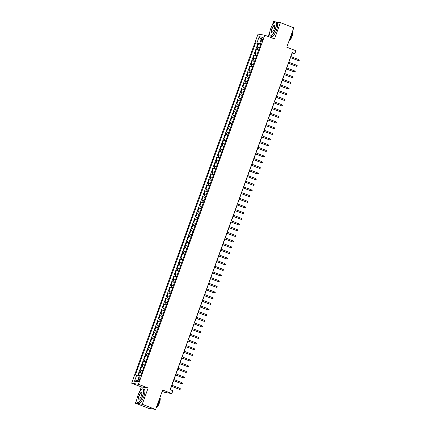 <?xml version="1.0" encoding="UTF-8"?>
<svg xmlns="http://www.w3.org/2000/svg" width="431" height="431" viewBox="0 0 431 431"><rect width="100%" height="100%" fill="white"/><g stroke="black" fill="none" stroke-linecap="round" stroke-linejoin="round"><path stroke-width="0.65" d="M139.612 379.679A1.934 0.582 -69 0 0 139.719 377.782A1.934 0.582 -69 0 0 138.443 379.49A1.934 0.582 -69 0 0 138.335 381.387A1.934 0.582 -69 0 0 139.612 379.679M162.185 391.38L165.025 392.469L171.807 393.551L172.831 390.718L170.148 389.683L292.202 52.507L294.89 53.536L295.914 50.702L286.777 47.194L293.802 27.789L280.365 22.627L273.588 21.55L272.263 25.213M136.961 398.977L135.426 403.211L148.862 408.372L155.645 409.45L142.208 404.289L148.102 387.997L138.432 384.285L131.649 383.207L141.325 386.919L139.434 392.14M138.432 384.285L264.796 35.207L258.013 34.13L131.649 383.207M269.784 32.05L268.174 36.506M135.426 403.211L142.208 404.289M259.527 47.674L257.291 47.108L258.525 43.709L260.663 44.528M258.702 49.942L256.472 49.371L258.611 50.195M256.472 49.371L255.238 52.776L257.474 53.342M255.421 59.009L253.191 58.438L254.419 55.039L256.564 55.863M253.369 64.677L251.138 64.106L252.367 60.706L254.511 61.531M251.321 70.345L249.086 69.774L250.319 66.374L252.458 67.198M249.269 76.012L247.033 75.441L248.267 72.042L250.406 72.861M247.216 81.68L244.986 81.109L246.214 77.709L248.358 78.528M245.164 87.342L242.933 86.776L244.161 83.377L246.306 84.196M243.116 93.01L240.881 92.439L242.114 89.039L244.253 89.864M241.064 98.677L238.828 98.106L240.062 94.707L242.2 95.531M239.011 104.345L236.781 103.774L238.009 100.375L240.153 101.199M236.958 110.013L234.728 109.442L235.956 106.042L238.101 106.866M234.906 115.68L232.675 115.109L233.904 111.71L236.048 112.529M232.859 121.348L230.623 120.777L231.856 117.377L233.995 118.196M230.806 127.01L228.57 126.445L229.804 123.04L231.943 123.864M228.753 132.678L226.523 132.107L227.751 128.707L229.895 129.532M226.701 138.346L224.47 137.775L225.699 134.375L227.843 135.199M224.653 144.013L222.418 143.442L223.651 140.043L225.79 140.867M222.601 149.681L220.365 149.11L221.599 145.71L223.737 146.535M220.548 155.349L218.318 154.777L219.546 151.378L221.69 152.197M218.495 161.011L216.265 160.445L217.493 157.046L219.638 157.865M216.448 166.678L214.212 166.113L215.446 162.708L217.585 163.532M214.396 172.346L212.16 171.775L213.393 168.376L215.532 169.2M212.343 178.014L210.112 177.443L211.341 174.043L213.485 174.867M210.29 183.681L208.06 183.11L209.288 179.711L211.432 180.535M208.243 189.349L206.007 188.778L207.241 185.378L209.38 186.197M206.19 195.017L203.955 194.446L205.188 191.046L207.327 191.865M204.138 200.679L201.907 200.113L203.136 196.714L205.275 197.533M202.085 206.347L199.855 205.781L201.083 202.376L203.227 203.2M200.032 212.014L197.802 211.443L199.03 208.044L201.175 208.868M197.985 217.682L195.749 217.111L196.983 213.711L199.122 214.536M195.933 223.35L193.697 222.779L194.931 219.379L197.069 220.203M193.88 229.017L191.65 228.446L192.878 225.047L195.022 225.866M191.827 234.685L189.597 234.114L190.825 230.714L192.969 231.533M189.78 240.347L187.544 239.781L188.778 236.382L190.917 237.201M187.727 246.015L185.492 245.449L186.725 242.044L188.864 242.868M185.675 251.682L183.444 251.111L184.673 247.712L186.817 248.536M183.622 257.35L181.392 256.779L182.62 253.38L184.764 254.204M181.575 263.018L179.339 262.447L180.573 259.047L182.712 259.871M179.522 268.685L177.286 268.114L178.52 264.715L180.659 265.534M177.47 274.353L175.239 273.782L176.468 270.382L178.612 271.201M175.417 280.015L173.187 279.45L174.415 276.05L176.559 276.869M173.37 285.683L171.134 285.112L172.362 281.712L174.507 282.537M171.317 291.351L169.081 290.78L170.315 287.38L172.454 288.204M169.264 297.018L167.034 296.447L168.262 293.048L170.401 293.872M167.212 302.686L164.981 302.115L166.21 298.715L168.354 299.54M165.159 308.354L162.929 307.782L164.157 304.383L166.301 305.202M163.112 314.021L160.876 313.45L162.11 310.051L164.249 310.87M161.059 319.683L158.823 319.118L160.057 315.713L162.196 316.537M159.007 325.351L156.776 324.78L158.005 321.381L160.149 322.205M156.954 331.019L154.724 330.448L155.952 327.048L158.096 327.872M154.907 336.686L152.671 336.115L153.905 332.716L156.044 333.54M152.854 342.354L150.618 341.783L151.852 338.383L153.991 339.202M150.802 348.022L148.571 347.451L149.799 344.051L151.944 344.87M148.749 353.684L146.518 353.118L147.747 349.719L149.891 350.538M146.702 359.352L144.466 358.786L145.7 355.381L147.838 356.205M144.649 365.019L142.413 364.448L143.647 361.049L145.786 361.873M142.596 370.687L140.366 370.116L141.594 366.716L143.738 367.541M261.768 38.86L261.315 40.105A1.869 0.566 -69 0 0 261.213 41.947A1.869 0.566 -69 0 0 262.452 40.288L262.905 39.043A1.869 0.566 -69 0 0 263.007 37.201A1.869 0.566 -69 0 0 261.768 38.86L262.824 39.264M259.958 43.509L259.818 43.887L255.653 42.744L135.442 374.819L136.724 375.024L134.467 381.257L137.252 381.699L139.509 375.466L140.792 375.67L261.003 43.596L259.721 43.391L260.868 43.962M256.935 42.944L259.193 36.71L261.978 37.158L259.721 43.391M258.525 43.709L257.91 43.606L137.812 375.379M141.777 372.955L139.542 372.384L138.389 375.568M141.594 366.716L143.825 367.287M143.647 361.049L145.877 361.62M145.7 355.381L147.93 355.952M147.747 349.719L149.983 350.284M149.799 344.051L152.035 344.622M151.852 338.383L154.082 338.955M153.905 332.716L156.135 333.287M155.952 327.048L158.188 327.619M158.005 321.381L160.24 321.952M160.057 315.713L162.288 316.284M162.11 310.051L164.34 310.616M164.157 304.383L166.393 304.954M166.21 298.715L168.446 299.286M168.262 293.048L170.493 293.619M170.315 287.38L172.545 287.951M172.362 281.712L174.598 282.283M174.415 276.05L176.651 276.616M176.468 270.382L178.698 270.948M178.52 264.715L180.751 265.286M180.573 259.047L182.803 259.618M182.62 253.38L184.856 253.951M184.673 247.712L186.909 248.283M186.725 242.044L188.956 242.615M188.778 236.382L191.008 236.948M190.825 230.714L193.061 231.28M192.878 225.047L195.114 225.618M194.931 219.379L197.161 219.95M196.983 213.711L199.214 214.282M199.03 208.044L201.266 208.615M201.083 202.376L203.319 202.947M203.136 196.714L205.366 197.279M205.188 191.046L207.419 191.612M207.241 185.378L209.471 185.95M209.288 179.711L211.524 180.282M211.341 174.043L213.577 174.614M213.393 168.376L215.624 168.947M215.446 162.708L217.677 163.279M217.493 157.046L219.729 157.611M219.546 151.378L221.782 151.949M221.599 145.71L223.829 146.281M223.651 140.043L225.882 140.614M225.699 134.375L227.934 134.946M227.751 128.707L229.987 129.278M229.804 123.04L232.034 123.611M231.856 117.377L234.087 117.943M233.904 111.71L236.14 112.281M235.956 106.042L238.192 106.613M238.009 100.375L240.239 100.946M240.062 94.707L242.292 95.278M242.114 89.039L244.345 89.61M244.161 83.377L246.397 83.943M246.214 77.709L248.45 78.275M248.267 72.042L250.497 72.613M250.319 66.374L252.55 66.945M252.367 60.706L254.602 61.277M254.419 55.039L256.655 55.61M260.766 44.253L259.818 43.887M171.807 393.551L162.67 390.039L155.645 409.45M264.796 35.207L274.472 38.919L280.365 22.627M290.882 56.574L292.143 53.099L294.89 53.536M170.283 389.737L171.511 386.338M171.904 385.249L173.564 380.67M173.957 379.582L175.616 375.002M176.004 373.914L177.664 369.335M178.057 368.252L179.716 363.667M180.11 362.584L181.769 357.999M182.162 356.916L183.821 352.332M184.215 351.249L185.869 346.669M186.262 345.581L187.921 341.002M188.315 339.914L189.974 335.334M190.367 334.246L192.027 329.667M192.42 328.584L194.074 323.999M194.467 322.916L196.127 318.331M196.52 317.248L198.179 312.664M198.572 311.581L200.232 307.001M200.625 305.913L202.279 301.334M202.672 300.245L204.332 295.666M204.725 294.583L206.384 289.998M206.778 288.915L208.437 284.331M208.83 283.248L210.49 278.663M210.878 277.58L212.537 273.001M212.93 271.913L214.59 267.333M214.983 266.245L216.642 261.665M217.035 260.577L218.695 255.998M219.088 254.915L220.742 250.33M221.135 249.247L222.795 244.663M223.188 243.58L224.847 238.995M225.241 237.912L226.9 233.333M227.293 232.244L228.947 227.665M229.34 226.577L231 221.997M231.393 220.909L233.052 216.33M233.446 215.247L235.105 210.662M235.498 209.579L237.158 204.994M237.546 203.911L239.205 199.327M239.598 198.244L241.258 193.664M241.651 192.576L243.31 187.997M243.704 186.909L245.363 182.329M245.751 181.241L247.41 176.662M247.803 175.579L249.463 170.994M249.856 169.911L251.515 165.326M251.909 164.243L253.568 159.659M253.961 158.576L255.615 153.996M256.009 152.908L257.668 148.329M258.061 147.24L259.721 142.661M260.114 141.573L261.773 136.993M262.167 135.91L263.82 131.326M264.214 130.243L265.873 125.658M266.266 124.575L267.926 119.996M268.319 118.908L269.978 114.328M270.372 113.24L272.031 108.66M272.419 107.572L274.078 102.993M274.472 101.91L276.131 97.325M276.524 96.242L278.184 91.658M278.577 90.575L280.236 85.99M280.624 84.907L282.283 80.328M282.677 79.239L284.336 74.66M284.729 73.572L286.389 68.992M286.782 67.904L288.441 63.325M288.835 62.242L290.489 57.657M257.91 43.606L255.653 42.744M139.542 372.384L141.686 373.208M136.724 375.024L139.358 375.886M261.073 39.647L259.193 36.71M134.467 381.257L137.85 380.045M148.102 387.997L141.325 386.919M290.354 57.609L298.441 60.636L290.381 57.538M298.807 59.613L299.351 60.098L299.146 60.663L298.441 60.636L298.807 59.613L290.747 56.52M275.204 29.297A7.365 2.22 -69 0 0 274.816 22.164A7.365 2.22 -69 0 0 270.733 28.586A7.365 2.22 -69 0 0 269.806 35.213A7.365 2.22 -69 0 0 275.204 29.297M274.919 22.116A7.548 2.274 111 0 1 275.021 22.062A7.548 2.274 111 0 1 275.835 21.954A7.548 2.274 111 0 1 275.42 29.367A7.548 2.274 111 0 1 270.42 36.048A7.548 2.274 111 0 1 269.892 35.428A7.548 2.274 111 0 1 269.849 35.315M274.084 29.119A3.685 1.11 111 0 1 272.042 32.33A3.685 1.11 111 0 1 271.848 28.764A3.685 1.11 111 0 1 274.547 25.806A3.685 1.11 111 0 1 274.084 29.119M274.585 25.925A3.502 1.056 -69 0 0 274.38 25.731A3.502 1.056 -69 0 0 272.063 28.834A3.502 1.056 -69 0 0 271.875 32.271A3.502 1.056 -69 0 0 272.15 32.266M292.789 30.596A7.548 2.274 111 0 1 291.652 35.601A7.548 2.274 111 0 1 289.239 40.395M292.773 30.811A5.436 1.638 111 0 1 292.245 35.972A5.436 1.638 111 0 1 289.109 40.762M275.835 21.954L277.014 22.412A7.548 2.274 111 0 1 276.6 29.82A7.548 2.274 111 0 1 271.605 36.5L270.42 36.048M142.375 396.224A7.365 2.22 -69 0 0 141.988 389.096A7.365 2.22 -69 0 0 137.904 395.513A7.365 2.22 -69 0 0 136.983 402.145A7.365 2.22 -69 0 0 142.375 396.224M142.09 389.048A7.548 2.274 111 0 1 142.198 388.988A7.548 2.274 111 0 1 143.006 388.886A7.548 2.274 111 0 1 142.591 396.294A7.548 2.274 111 0 1 137.597 402.98A7.548 2.274 111 0 1 137.063 402.36A7.548 2.274 111 0 1 137.026 402.247M141.255 396.046A3.685 1.11 111 0 1 139.213 399.257A3.685 1.11 111 0 1 139.019 395.69A3.685 1.11 111 0 1 141.718 392.733A3.685 1.11 111 0 1 141.255 396.046M141.756 392.851A3.502 1.056 -69 0 0 141.557 392.663A3.502 1.056 -69 0 0 139.24 395.76A3.502 1.056 -69 0 0 139.046 399.203A3.502 1.056 -69 0 0 139.321 399.192M159.96 397.522A7.548 2.274 111 0 1 158.823 402.527A7.548 2.274 111 0 1 156.415 407.327M159.949 397.738A5.436 1.638 111 0 1 159.416 402.899A5.436 1.638 111 0 1 156.281 407.688M143.006 388.886L144.186 389.338A7.548 2.274 111 0 1 143.776 396.752A7.548 2.274 111 0 1 138.777 403.432L137.597 402.98M154.287 409.234A7.548 2.274 111 0 1 153.829 409.208L153.614 409.127M288.307 63.271L296.388 66.304L288.328 63.206M296.754 65.28L297.298 65.765L297.094 66.331L296.388 66.304L296.754 65.28L288.7 62.188M286.254 68.938L294.335 71.966L286.276 68.874M294.707 70.948L295.246 71.433L295.041 71.999L294.335 71.966L294.707 70.948L286.647 67.856M284.201 74.606L292.283 77.634L284.223 74.541M292.654 76.616L293.199 77.101L292.994 77.666L292.283 77.634L292.654 76.616L284.595 73.523M282.149 80.274L290.235 83.302L282.176 80.209M290.602 82.283L291.146 82.763L290.941 83.334L290.235 83.302L290.602 82.283L282.542 79.191M280.102 85.941L288.183 88.969L280.123 85.877M288.549 87.951L289.093 88.43L288.889 89.001L288.183 88.969L288.549 87.951L280.489 84.853M278.049 91.609L286.13 94.637L278.07 91.544M286.502 93.613L287.041 94.098L286.836 94.664L286.13 94.637L286.502 93.613L278.442 90.521M275.996 97.271L284.077 100.304L276.018 97.207M284.449 99.281L284.993 99.766L284.789 100.331L284.077 100.304L284.449 99.281L276.39 96.188M273.944 102.939L282.025 105.972L273.971 102.874M282.397 104.948L282.941 105.433L282.736 105.999L282.025 105.972L282.397 104.948L274.337 101.856M271.896 108.607L279.978 111.634L271.918 108.542M280.344 110.616L280.888 111.101L280.683 111.667L279.978 111.634L280.344 110.616L272.284 107.524M269.844 114.274L277.925 117.302L269.865 114.21M278.291 116.284L278.835 116.769L278.631 117.334L277.925 117.302L278.291 116.284L270.237 113.191M267.791 119.942L275.872 122.97L267.813 119.877M276.244 121.951L276.788 122.431L276.583 123.002L275.872 122.97L276.244 121.951L268.184 118.854M265.738 125.61L273.82 128.637L265.765 125.545M274.191 127.619L274.736 128.099L274.531 128.664L273.82 128.637L274.191 127.619L266.132 124.521M263.686 131.277L271.772 134.305L263.713 131.213M272.139 133.281L272.683 133.766L272.478 134.332L271.772 134.305L272.139 133.281L264.079 130.189M261.639 136.939L269.72 139.973L261.66 136.875M270.086 138.949L270.63 139.434L270.426 140L269.72 139.973L270.086 138.949L262.032 135.857M259.586 142.607L267.667 145.635L259.607 142.542M268.039 144.617L268.583 145.102L268.373 145.667L267.667 145.635L268.039 144.617L259.979 141.524M257.533 148.275L265.615 151.303L257.56 148.21M265.986 150.284L266.53 150.769L266.326 151.335L265.615 151.303L265.986 150.284L257.927 147.192M255.481 153.942L263.567 156.97L255.508 153.878M263.934 155.952L264.478 156.437L264.273 157.003L263.567 156.97L263.934 155.952L255.874 152.86M253.433 159.61L261.515 162.638L253.455 159.545M261.881 161.62L262.425 162.099L262.22 162.67L261.515 162.638L261.881 161.62L253.827 158.522M251.381 165.278L259.462 168.305L251.402 165.213M259.834 167.287L260.372 167.767L260.168 168.332L259.462 168.305L259.834 167.287L251.774 164.189M249.328 170.945L257.409 173.973L249.35 170.875M257.781 172.95L258.325 173.434L258.121 174L257.409 173.973L257.781 172.95L249.721 169.857M247.275 176.608L255.362 179.641L247.302 176.543M255.728 178.617L256.273 179.102L256.068 179.668L255.362 179.641L255.728 178.617L247.669 175.525M245.228 182.275L253.309 185.303L245.25 182.211M253.676 184.285L254.22 184.77L254.015 185.335L253.309 185.303L253.676 184.285L245.616 181.192M243.176 187.943L251.257 190.971L243.197 187.878M251.629 189.952L252.167 190.437L251.963 191.003L251.257 190.971L251.629 189.952L243.569 186.86M241.123 193.611L249.204 196.638L241.144 193.546M249.576 195.62L250.12 196.105L249.915 196.671L249.204 196.638L249.576 195.62L241.516 192.528M239.07 199.278L247.152 202.306L239.097 199.214M247.523 201.288L248.067 201.767L247.863 202.338L247.152 202.306L247.523 201.288L239.464 198.19M237.018 204.946L245.104 207.974L237.045 204.881M245.471 206.955L246.015 207.435L245.81 208.001L245.104 207.974L245.471 206.955L237.411 203.858M234.97 210.614L243.052 213.641L234.992 210.543M243.418 212.618L243.962 213.103L243.757 213.668L243.052 213.641L243.418 212.618L235.364 209.525M232.918 216.276L240.999 219.309L232.939 216.211M241.371 218.285L241.915 218.77L241.71 219.336L240.999 219.309L241.371 218.285L233.311 215.193M230.865 221.943L238.946 224.971L230.892 221.879M239.318 223.953L239.862 224.438L239.658 225.004L238.946 224.971L239.318 223.953L231.258 220.861M228.813 227.611L236.899 230.639L228.839 227.546M237.265 229.621L237.81 230.106L237.605 230.671L236.899 230.639L237.265 229.621L229.206 226.528M226.765 233.279L234.847 236.307L226.787 233.214M235.213 235.288L235.757 235.768L235.552 236.339L234.847 236.307L235.213 235.288L227.159 232.196M224.713 238.946L232.794 241.974L224.734 238.882M233.166 240.956L233.71 241.435L233.5 242.006L232.794 241.974L233.166 240.956L225.106 237.858M222.66 244.614L230.741 247.642L222.687 244.549M231.113 246.624L231.657 247.103L231.452 247.669L230.741 247.642L231.113 246.624L223.053 243.526M220.607 250.282L228.694 253.309L220.634 250.212M229.06 252.286L229.604 252.771L229.4 253.336L228.694 253.309L229.06 252.286L221.001 249.193M218.56 255.944L226.641 258.977L218.582 255.879M227.008 257.953L227.552 258.438L227.347 259.004L226.641 258.977L227.008 257.953L218.953 254.861M216.507 261.612L224.589 264.639L216.529 261.547M224.96 263.621L225.499 264.106L225.294 264.672L224.589 264.639L224.96 263.621L216.901 260.529M214.455 267.279L222.536 270.307L214.476 267.215M222.908 269.289L223.452 269.774L223.247 270.339L222.536 270.307L222.908 269.289L214.848 266.196M212.402 272.947L220.489 275.975L212.429 272.882M220.855 274.956L221.399 275.436L221.195 276.007L220.489 275.975L220.855 274.956L212.795 271.864M210.355 278.615L218.436 281.642L210.376 278.55M218.803 280.624L219.347 281.104L219.142 281.675L218.436 281.642L218.803 280.624L210.743 277.526M208.302 284.282L216.384 287.31L208.324 284.218M216.755 286.286L217.294 286.771L217.089 287.337L216.384 287.31L216.755 286.286L208.696 283.194M206.25 289.944L214.331 292.978L206.271 289.88M214.703 291.954L215.247 292.439L215.042 293.005L214.331 292.978L214.703 291.954L206.643 288.862M204.197 295.612L212.278 298.645L204.224 295.547M212.65 297.622L213.194 298.107L212.989 298.672L212.278 298.645L212.65 297.622L204.59 294.529M202.144 301.28L210.231 304.308L202.171 301.215M210.597 303.289L211.142 303.774L210.937 304.34L210.231 304.308L210.597 303.289L202.538 300.197M200.097 306.947L208.178 309.975L200.119 306.883M208.545 308.957L209.089 309.442L208.884 310.008L208.178 309.975L208.545 308.957L200.49 305.865M198.044 312.615L206.126 315.643L198.066 312.55M206.497 314.625L207.042 315.104L206.832 315.675L206.126 315.643L206.497 314.625L198.438 311.527M195.992 318.283L204.073 321.31L196.019 318.218M204.445 320.292L204.989 320.772L204.784 321.337L204.073 321.31L204.445 320.292L196.385 317.194M193.939 323.95L202.026 326.978L193.966 323.886M202.392 325.955L202.936 326.439L202.732 327.005L202.026 326.978L202.392 325.955L194.333 322.862M191.892 329.613L199.973 332.646L191.914 329.548M200.34 331.622L200.884 332.107L200.679 332.673L199.973 332.646L200.34 331.622L192.285 328.53M189.839 335.28L197.921 338.308L189.861 335.216M198.292 337.29L198.836 337.775L198.626 338.34L197.921 338.308L198.292 337.29L190.233 334.197M187.787 340.948L195.868 343.976L187.814 340.883M196.24 342.957L196.784 343.442L196.579 344.008L195.868 343.976L196.24 342.957L188.18 339.865M185.734 346.616L193.821 349.643L185.761 346.551M194.187 348.625L194.731 349.11L194.526 349.676L193.821 349.643L194.187 348.625L186.127 345.533M183.687 352.283L191.768 355.311L183.708 352.219M192.134 354.293L192.679 354.772L192.474 355.343L191.768 355.311L192.134 354.293L184.08 351.195M181.634 357.951L189.715 360.979L181.656 357.886M190.087 359.96L190.626 360.44L190.421 361.006L189.715 360.979L190.087 359.96L182.027 356.863M179.582 363.619L187.663 366.646L179.603 363.548M188.035 365.623L188.579 366.108L188.374 366.673L187.663 366.646L188.035 365.623L179.975 362.53M177.529 369.281L185.616 372.314L177.556 369.216M185.982 371.29L186.526 371.775L186.321 372.341L185.616 372.314L185.982 371.29L177.922 368.198M175.482 374.948L183.563 377.976L175.503 374.884M183.929 376.958L184.473 377.443L184.269 378.009L183.563 377.976L183.929 376.958L175.87 373.866M173.429 380.616L181.51 383.644L173.451 380.551M181.882 382.626L182.421 383.111L182.216 383.676L181.51 383.644L181.882 382.626L173.822 379.533M171.376 386.284L179.458 389.312L171.398 386.219M179.829 388.293L180.373 388.778L180.169 389.344L179.458 389.312L179.829 388.293L171.77 385.201M257.14 49.479L257.959 47.211M140.21 372.492L141.034 370.224M142.262 366.824L143.081 364.556M144.315 361.156L145.134 358.888M146.368 355.489L147.186 353.221M148.415 349.821L149.239 347.558M150.467 344.153L151.292 341.891M152.52 338.491L153.339 336.223M154.573 332.824L155.392 330.555M156.625 327.156L157.444 324.888M158.673 321.488L159.497 319.22M160.725 315.821L161.544 313.552M162.778 310.153L163.597 307.89M164.831 304.491L165.649 302.223M166.878 298.823L167.702 296.555M168.93 293.155L169.749 290.887M170.983 287.488L171.802 285.22M173.036 281.82L173.855 279.552M175.083 276.152L175.907 273.89M177.136 270.485L177.955 268.222M179.188 264.823L180.007 262.554M181.241 259.155L182.06 256.887M183.288 253.487L184.112 251.219M185.341 247.82L186.165 245.551M187.393 242.152L188.212 239.884M189.446 236.484L190.265 234.222M191.499 230.817L192.318 228.554M193.546 225.154L194.37 222.886M195.599 219.487L196.417 217.219M197.651 213.819L198.47 211.551M199.704 208.151L200.523 205.883M201.751 202.484L202.575 200.216M203.804 196.816L204.623 194.553M205.856 191.148L206.675 188.886M207.909 185.486L208.728 183.218M209.956 179.819L210.781 177.55M212.009 174.151L212.833 171.883M214.062 168.483L214.88 166.215M216.114 162.816L216.933 160.547M218.161 157.148L218.986 154.885M220.214 151.48L221.038 149.218M222.267 145.818L223.086 143.55M224.319 140.15L225.138 137.882M226.372 134.483L227.191 132.215M228.419 128.815L229.244 126.547M230.472 123.147L231.291 120.879M232.524 117.48L233.343 115.217M234.577 111.818L235.396 109.549M236.624 106.15L237.449 103.882M238.677 100.482L239.496 98.214M240.73 94.815L241.549 92.546M242.782 89.147L243.601 86.879M244.83 83.479L245.654 81.217M246.882 77.812L247.706 75.549M248.935 72.149L249.754 69.881M250.987 66.482L251.806 64.214M253.04 60.814L253.859 58.546M255.087 55.146L255.912 52.878M262.366 40.509L261.315 40.105"/></g></svg>
